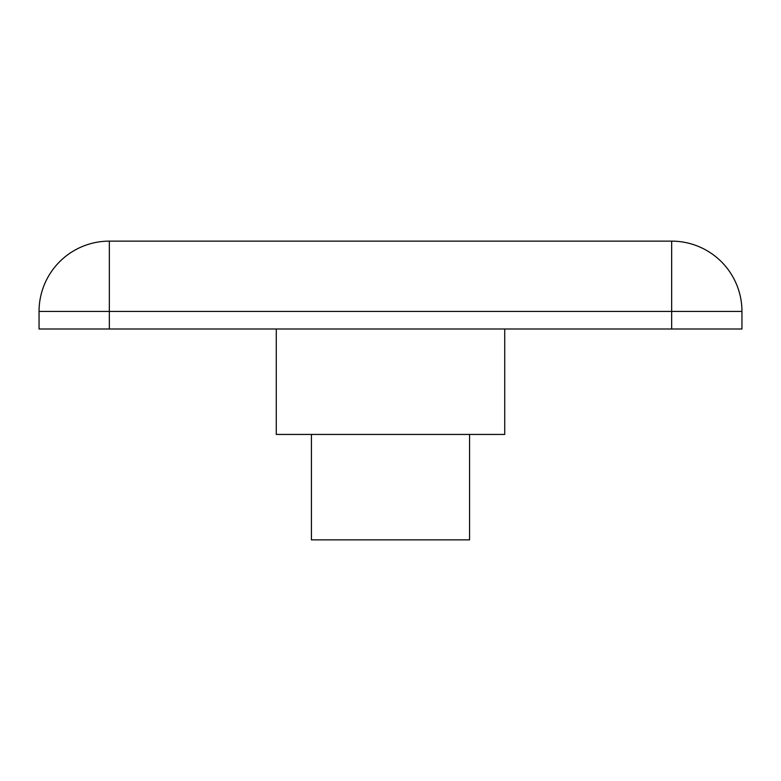 <?xml version="1.0" encoding="UTF-8"?>
<svg xmlns="http://www.w3.org/2000/svg" width="781" height="781" viewBox="0 0 781 781"><rect width="100%" height="100%" fill="white"/><g stroke="black" fill="none" stroke-linecap="round" stroke-linejoin="round"><path stroke-width="1.17" d="M504.721 328.996L504.721 434.431L276.279 434.431L276.279 328.996M671.66 328.996L671.66 311.424L741.95 311.424A70.29 70.29 0 0 0 671.66 241.134L671.66 311.424L109.34 311.424L109.34 241.134A70.29 70.29 0 0 0 39.05 311.424L39.05 328.996L741.95 328.996L741.95 311.424A70.29 70.29 0 0 0 671.66 241.134L109.34 241.134A70.29 70.29 0 0 0 39.05 311.424L109.34 311.424L109.34 328.996M469.576 434.431L469.576 539.866L311.424 539.866L311.424 434.431"/></g></svg>
